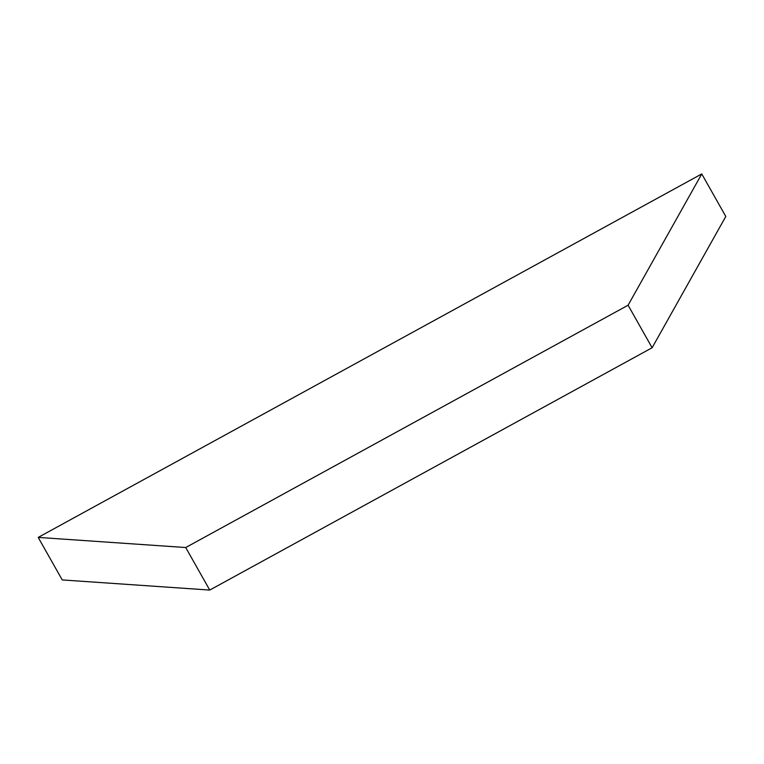 <?xml version="1.0" encoding="UTF-8"?>
<svg xmlns="http://www.w3.org/2000/svg" width="764" height="764" viewBox="0 0 764 764"><rect width="100%" height="100%" fill="white"/><g stroke="black" fill="none" stroke-linecap="round" stroke-linejoin="round"><path stroke-width="1.15" d="M652.122 347.754L725.8 216.47L701.763 173.934L628.094 305.218L652.122 347.754L209.747 590.066L62.237 579.933L38.2 537.407L701.763 173.934L725.8 216.47L652.122 347.754L628.094 305.218L185.719 547.53L38.2 537.407L62.237 579.933L209.747 590.066L185.719 547.53L209.747 590.066L652.122 347.754M701.763 173.934L38.2 537.407L185.719 547.53L628.094 305.218L701.763 173.934"/></g></svg>
